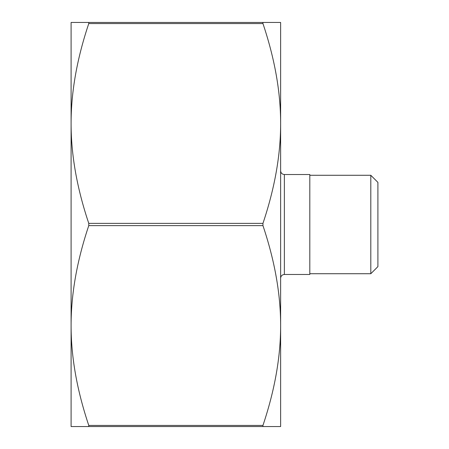 <?xml version="1.0" encoding="UTF-8"?>
<svg xmlns="http://www.w3.org/2000/svg" width="449" height="449" viewBox="0 0 449 449"><rect width="100%" height="100%" fill="white"/><g stroke="black" fill="none" stroke-linecap="round" stroke-linejoin="round"><path stroke-width="0.67" d="M87.482 426.55L85.4 426.55M280.625 426.55L262.951 426.55L262.951 425.428C274.771 390.203 280.664 356.904 280.625 325.525L280.625 426.55M71.094 399.402L71.094 123.475C71.054 154.854 76.942 188.153 88.767 223.377L88.767 225.623C76.942 260.847 71.054 294.146 71.094 325.525C71.054 356.904 76.942 390.203 88.767 425.428L88.767 426.55L262.951 426.55M88.767 426.55L71.094 426.55L71.094 325.525M267.166 426.55L265.213 426.55M262.777 22.747L262.951 22.45L280.625 22.45L280.625 325.525C280.664 294.146 274.771 260.847 262.951 225.623L262.951 223.377C274.771 188.153 280.664 154.854 280.625 123.475C280.664 92.096 274.771 58.797 262.951 23.573L262.951 22.45L88.767 22.45L88.767 23.573C76.942 58.797 71.054 92.096 71.094 123.475L71.094 22.45L88.767 22.45M280.625 278.217C280.849 275.944 282.095 274.698 284.369 274.479L309.81 274.479L309.81 174.521L284.369 174.521C282.095 174.302 280.849 173.056 280.625 170.783M377.906 266.622L377.906 182.378L370.801 175.273L370.801 273.727L377.906 266.622M71.094 123.475L71.094 49.598M309.81 273.727L370.801 273.727M262.951 425.428L88.767 425.428M262.951 223.377L88.767 223.377M88.767 225.623L262.951 225.623M88.767 23.573L262.951 23.573M284.369 274.479L284.369 174.521M309.81 175.273L370.801 175.273"/></g></svg>
